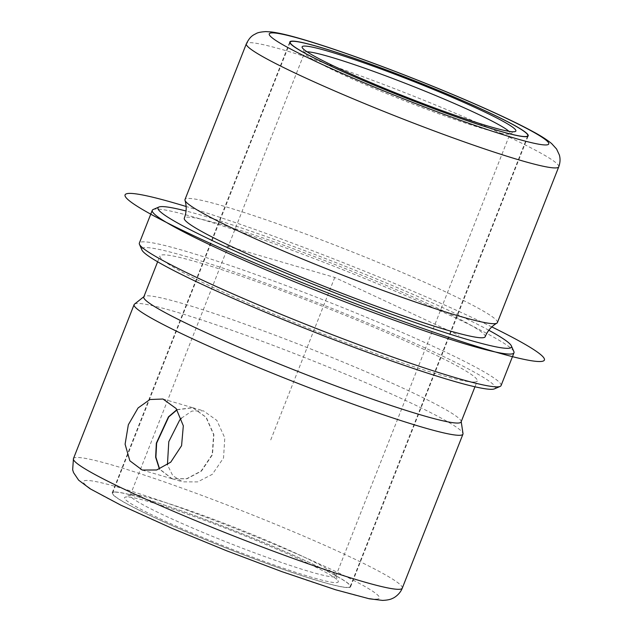 <?xml version="1.0" encoding="UTF-8"?>
<svg xmlns="http://www.w3.org/2000/svg" width="632" height="632" viewBox="0 0 632 632"><rect width="100%" height="100%" fill="white"/><g stroke="black" fill="none" stroke-linecap="round" stroke-linejoin="round"><path stroke-width="0.47" stroke-dasharray="3.16 2.37" d="M176.952 409.647L192.649 407.679L205.953 417.215L213.624 434.626L212.186 454.613L201.126 471.038L186.669 478.708L171.928 478.716L159.43 469.094M114.905 491.988A128.114 9.606 21.5 0 0 112.204 492.834A128.114 9.606 21.5 0 0 216.831 544.326A128.114 9.606 21.5 0 0 347.9 587.586A128.114 9.606 21.5 0 0 350.61 586.741A128.114 9.606 21.5 0 0 245.974 535.249A128.114 9.606 21.5 0 0 114.905 491.988M497.392 322.597A167.875 12.585 21.5 0 0 360.287 255.115A167.875 12.585 21.5 0 0 188.541 198.432A167.875 12.585 21.5 0 0 185.002 199.538M485.178 336.722A161.689 12.127 21.5 0 0 353.122 271.728A161.689 12.127 21.5 0 0 187.712 217.139A161.689 12.127 21.5 0 0 184.299 218.198M488.812 330.252A189.963 14.244 21.5 0 0 186.053 210.993M513.871 351.582A194.387 14.575 21.5 0 0 348.461 271.958A194.387 14.575 21.5 0 0 156.365 209.042A194.387 14.575 21.5 0 0 153.181 209.5M501.065 385.591A194.387 14.575 21.5 0 0 342.315 307.46A194.387 14.575 21.5 0 0 143.448 241.827A194.387 14.575 21.5 0 0 139.348 243.107M494.445 388.87A189.963 14.244 21.5 0 0 346.786 314.38A189.963 14.244 21.5 0 0 145.858 247.578A189.963 14.244 21.5 0 0 141.947 250.019M473.652 382.068A170.529 12.782 21.5 0 0 477.255 380.946A170.529 12.782 21.5 0 0 337.986 312.406A170.529 12.782 21.5 0 0 163.53 254.83A170.529 12.782 21.5 0 0 159.928 255.952A170.529 12.782 21.5 0 0 299.197 324.493A170.529 12.782 21.5 0 0 473.652 382.068M461.107 421.939A170.529 12.782 21.5 0 0 461.163 421.362A170.529 12.782 21.5 0 0 318.417 352.024A170.529 12.782 21.5 0 0 147.382 295.815A170.529 12.782 21.5 0 0 144.136 296.479A170.529 12.782 21.5 0 0 143.78 296.937M134.482 304.142A176.715 13.248 -158.5 0 1 137.847 303.447A176.715 13.248 -158.5 0 1 315.076 361.694A176.715 13.248 -158.5 0 1 463.003 433.544M177.071 409.82L192.918 407.759L206.222 417.294L213.9 434.705L212.47 454.7L201.411 471.117L186.946 478.787L172.196 478.795L159.612 469.023M181.368 418.194L191.836 411.092L203.449 410.832L216.847 420.406L224.787 437.873L223.538 457.916L212.344 474.308L197.642 481.908L182.719 481.868L172.765 475.651L167.425 464.828M307.065 51.808A110.442 8.279 21.5 0 0 306.962 51.808A110.442 8.279 21.5 0 0 304.632 52.535A110.442 8.279 21.5 0 0 304.695 53.23A110.442 8.279 21.5 0 0 398.681 98.466A110.442 8.279 21.5 0 0 507.82 134.221A110.442 8.279 21.5 0 0 509.637 133.96A110.442 8.279 21.5 0 0 510.15 133.494A110.442 8.279 21.5 0 0 508.871 131.298M132.594 494.485A110.442 8.279 21.5 0 0 130.777 494.745A110.442 8.279 21.5 0 0 130.255 495.212A110.442 8.279 21.5 0 0 220.457 539.602A110.442 8.279 21.5 0 0 333.451 576.898A110.442 8.279 21.5 0 0 335.782 576.171A110.442 8.279 21.5 0 0 335.718 575.476A110.442 8.279 21.5 0 0 241.732 530.232A110.442 8.279 21.5 0 0 132.594 494.485M347.497 587.42A127.672 9.575 21.5 0 0 350.199 586.583A127.672 9.575 21.5 0 0 245.927 535.264A127.672 9.575 21.5 0 0 115.308 492.154A127.672 9.575 21.5 0 0 112.615 493A127.672 9.575 21.5 0 0 216.887 544.31A127.672 9.575 21.5 0 0 347.497 587.42M126.961 496.934A114.866 8.611 21.5 0 0 125.073 497.21A114.866 8.611 21.5 0 0 214.359 542.248A114.866 8.611 21.5 0 0 335.853 582.641A114.866 8.611 21.5 0 0 338.207 581.163A114.866 8.611 21.5 0 0 240.468 534.119A114.866 8.611 21.5 0 0 126.961 496.934M226.841 245.982L334.739 277.464L458.895 335.387M334.739 277.464L270.156 441.413M491.815 326.91A225.308 16.89 21.5 0 0 186.132 206.498M558.743 166.84A167.875 12.585 21.5 0 0 421.639 99.358A167.875 12.585 21.5 0 0 249.901 42.676A167.875 12.585 21.5 0 0 246.354 43.782M402.276 588.163A176.715 13.248 21.5 0 0 257.959 517.134A176.715 13.248 21.5 0 0 77.175 457.465A176.715 13.248 21.5 0 0 73.446 458.627M376.024 599.128A159.043 11.921 21.5 0 0 263.054 539.657A159.043 11.921 21.5 0 0 86.789 480.454A159.043 11.921 21.5 0 0 199.759 539.918A159.043 11.921 21.5 0 0 376.024 599.128M162.969 399.013L192.649 407.679M112.204 492.834L289.804 41.957M350.61 586.741L528.21 135.872M157.629 261.79L159.928 255.952M474.956 386.792L477.255 380.946M142.24 470.058L171.92 478.724M192.926 407.759L203.449 410.824M172.196 478.803L182.719 481.868M130.255 495.212L304.632 52.535M304.695 53.23L302.199 47.542M509.637 133.96L515.341 131.495M350.199 586.583L527.507 136.449M335.718 575.476L338.207 581.163M130.777 494.745L125.073 497.21M335.782 576.171L510.15 133.494M112.615 493L289.922 42.865"/><path stroke-width="0.95" d="M159.43 469.094L155.638 457.244L156.341 443.151L168.468 416.828L176.952 409.647M138.076 407.956L149.942 399.519L162.969 399.021L176.107 408.493L183.32 425.802L181.574 445.702L170.743 462.166L156.689 469.979L142.24 470.058L129.852 460.799L125.097 444.209L128.343 424.743L138.076 407.956M292.513 41.12A128.114 9.606 21.5 0 0 289.804 41.957A128.114 9.606 21.5 0 0 394.439 93.457A128.114 9.606 21.5 0 0 525.508 136.71A128.114 9.606 21.5 0 0 528.21 135.872A128.114 9.606 21.5 0 0 423.574 84.372A128.114 9.606 21.5 0 0 292.513 41.12M246.354 43.782L185.002 199.538A167.875 12.585 21.5 0 0 185.002 200.352A167.875 12.585 21.5 0 0 326.768 268.884A167.875 12.585 21.5 0 0 493.845 323.695A167.875 12.585 21.5 0 0 496.831 323.189A167.875 12.585 21.5 0 0 497.392 322.597L558.743 166.84C560.244 162.708 560.442 158.75 559.344 154.951L556.563 148.994L551.665 143.606C547.154 139.862 540.976 135.888 533.116 131.685C521.993 125.626 507.441 118.54 489.46 110.426C449.352 92.28 394.589 70.429 350.199 54.858C330.354 47.882 313.353 42.368 299.205 38.315C287.639 34.965 278.364 32.84 271.397 31.956L265.89 31.6C260.977 31.908 257.738 32.556 256.173 33.543C253.772 34.942 250.414 35.629 246.354 43.782A167.875 12.585 21.5 0 0 383.458 111.264A167.875 12.585 21.5 0 0 555.204 167.938A167.875 12.585 21.5 0 0 558.743 166.84M185.002 200.352C186.78 206.285 186.551 212.233 184.299 218.198A161.689 12.127 21.5 0 0 316.348 283.191A161.689 12.127 21.5 0 0 481.766 337.788A161.689 12.127 21.5 0 0 485.178 336.722C487.604 330.828 491.483 326.31 496.831 323.189M186.053 210.993A189.963 14.244 21.5 0 0 161.997 206.593A189.963 14.244 21.5 0 0 158.885 207.043A189.963 14.244 21.5 0 0 306.544 281.532A189.963 14.244 21.5 0 0 507.472 348.335A189.963 14.244 21.5 0 0 511.375 345.894A189.963 14.244 21.5 0 0 488.812 330.252M158.885 207.043L153.181 209.5A194.387 14.575 21.5 0 0 152.265 210.322A194.387 14.575 21.5 0 0 311.015 288.453A194.387 14.575 21.5 0 0 509.874 354.086A194.387 14.575 21.5 0 0 513.982 352.806A194.387 14.575 21.5 0 0 513.871 351.582L511.375 345.894M152.265 210.322L139.348 243.107A194.387 14.575 21.5 0 0 139.459 244.331A194.387 14.575 21.5 0 0 304.869 323.955A194.387 14.575 21.5 0 0 496.957 386.871A194.387 14.575 21.5 0 0 500.149 386.413A194.387 14.575 21.5 0 0 501.065 385.591L513.982 352.806M139.459 244.331L141.947 250.019A189.963 14.244 21.5 0 0 303.605 327.834A189.963 14.244 21.5 0 0 491.333 389.32A189.963 14.244 21.5 0 0 494.445 388.87L500.149 386.413M157.629 261.79L143.78 296.937A170.529 12.782 21.5 0 0 283.049 365.486A170.529 12.782 21.5 0 0 457.505 423.061A170.529 12.782 21.5 0 0 461.107 421.939L474.956 386.792M461.21 421.678L463.003 433.544A176.715 13.248 -158.5 0 1 462.948 434.144A176.715 13.248 -158.5 0 1 459.219 435.306A176.715 13.248 -158.5 0 1 278.435 375.645A176.715 13.248 -158.5 0 1 134.11 304.616A176.715 13.248 -158.5 0 1 134.482 304.142L143.883 296.685M159.612 469.023L155.899 457.181L156.641 443.127L168.744 416.907L177.071 409.82M167.425 464.828L168.791 441.673L179.678 420.098L181.368 418.194M304.561 46.065A114.866 8.611 21.5 0 0 302.199 47.542A114.866 8.611 21.5 0 0 399.945 94.587A114.866 8.611 21.5 0 0 513.453 131.772A114.866 8.611 21.5 0 0 515.341 131.495A114.866 8.611 21.5 0 0 426.055 86.45A114.866 8.611 21.5 0 0 304.561 46.065M508.871 131.298A110.442 8.279 21.5 0 0 410.429 85.312A110.442 8.279 21.5 0 0 307.065 51.808M525.105 136.552A127.672 9.575 21.5 0 0 527.799 135.706A127.672 9.575 21.5 0 0 423.527 84.388A127.672 9.575 21.5 0 0 292.916 41.285A127.672 9.575 21.5 0 0 290.214 42.123A127.672 9.575 21.5 0 0 394.487 93.441A127.672 9.575 21.5 0 0 525.105 136.552M186.132 206.498A225.308 16.89 21.5 0 0 176.439 203.607A225.308 16.89 21.5 0 0 197.168 237.324A225.308 16.89 21.5 0 0 493.039 351.321A225.308 16.89 21.5 0 0 491.815 326.91M545.59 144.957A150.203 11.265 21.5 0 0 438.9 88.796A150.203 11.265 21.5 0 0 272.424 32.872A150.203 11.265 21.5 0 0 379.121 89.033A150.203 11.265 21.5 0 0 545.59 144.957M402.276 588.163C399.819 594.617 393.531 598.156 392.701 598.299C390.56 599.507 387.171 600.202 382.55 600.4L369.317 598.796L335.608 589.774L281.904 571.652L226.612 550.772L172.291 528.463L120.783 505.126L90.186 488.82L78.637 480.17L73.541 472.61L72.656 469.813L73.446 458.627A176.715 13.248 21.5 0 0 217.763 529.656A176.715 13.248 21.5 0 0 398.547 589.324A176.715 13.248 21.5 0 0 402.276 588.163L462.948 434.144M73.446 458.627L134.11 304.616M527.507 136.449L527.799 135.706M289.922 42.865L290.214 42.123"/></g></svg>
